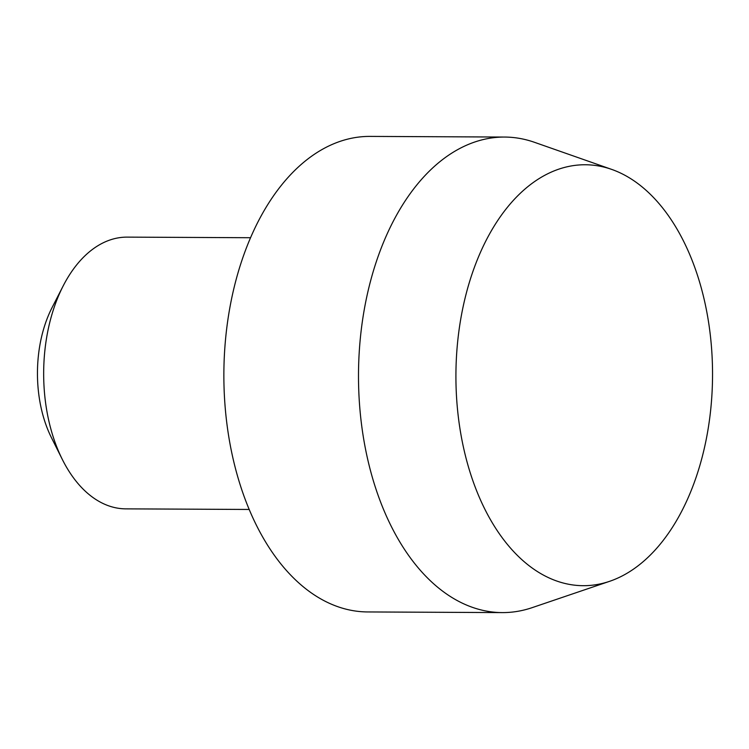 <?xml version="1.0" encoding="UTF-8"?>
<svg xmlns="http://www.w3.org/2000/svg" width="749" height="749" viewBox="0 0 749 749"><rect width="100%" height="100%" fill="white"/><g stroke="black" fill="none" stroke-linecap="round" stroke-linejoin="round"><path stroke-width="1.12" d="M611.671 169.396L534.458 142.301A237.77 144.95 90.3 0 0 504.611 137.058A237.77 144.95 90.3 0 0 364.089 310.592A237.77 144.95 90.3 0 0 427.801 578.265A237.77 144.95 90.3 0 0 502.298 612.598A237.77 144.95 90.3 0 0 532.193 607.636L609.667 581.299A210.469 128.304 90.3 0 0 710.586 410.78A210.469 128.304 90.3 0 0 651.199 195.143A210.469 128.304 90.3 0 0 611.671 169.396A210.469 128.304 90.3 0 0 465.185 297.681A210.469 128.304 90.3 0 0 517.259 555.29A210.469 128.304 90.3 0 0 609.667 581.299M504.611 137.058L369.987 136.402A237.77 144.95 90.3 0 0 229.456 309.946A237.77 144.95 90.3 0 0 293.168 577.61A237.77 144.95 90.3 0 0 367.675 611.942L502.298 612.598M250.531 237.723L127.161 237.124A135.869 82.83 90.3 0 0 63.216 285.837A135.869 82.83 90.3 0 0 62.373 459.53A135.869 82.83 90.3 0 0 83.261 489.247A135.869 82.83 90.3 0 0 125.832 508.861L249.211 509.46M63.216 285.837L52.112 307.502A101.901 62.12 90.3 0 0 51.484 437.762L62.373 459.53"/></g></svg>
